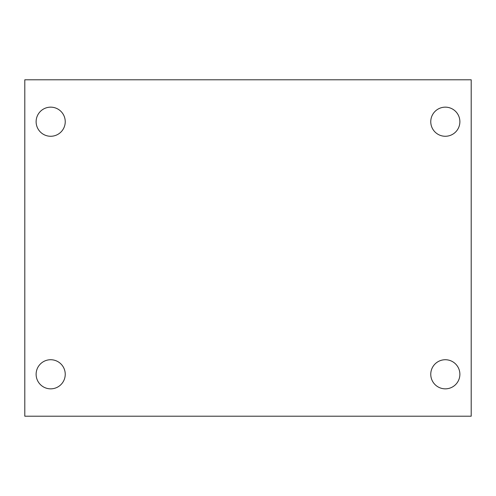 <?xml version="1.0" encoding="UTF-8"?>
<svg xmlns="http://www.w3.org/2000/svg" width="496" height="496" viewBox="0 0 496 496"><rect width="100%" height="100%" fill="white"/><g stroke="black" fill="none" stroke-linecap="round" stroke-linejoin="round"><path stroke-width="0.74" d="M24.8 79.794L471.2 79.794L471.2 416.206L24.8 416.206L24.8 79.794M50.679 359.73A14.558 14.558 0 0 1 65.236 374.288A14.558 14.558 0 0 1 50.679 388.845A14.558 14.558 0 0 1 36.121 374.288A14.558 14.558 0 0 1 50.679 359.73M445.321 359.73A14.558 14.558 0 0 1 459.879 374.288A14.558 14.558 0 0 1 445.321 388.845A14.558 14.558 0 0 1 430.764 374.288A14.558 14.558 0 0 1 445.321 359.73M445.321 107.155A14.558 14.558 0 0 1 459.879 121.712A14.558 14.558 0 0 1 445.321 136.27A14.558 14.558 0 0 1 430.764 121.712A14.558 14.558 0 0 1 445.321 107.155M50.679 107.155A14.558 14.558 0 0 1 65.236 121.712A14.558 14.558 0 0 1 50.679 136.27A14.558 14.558 0 0 1 36.121 121.712A14.558 14.558 0 0 1 50.679 107.155"/></g></svg>
